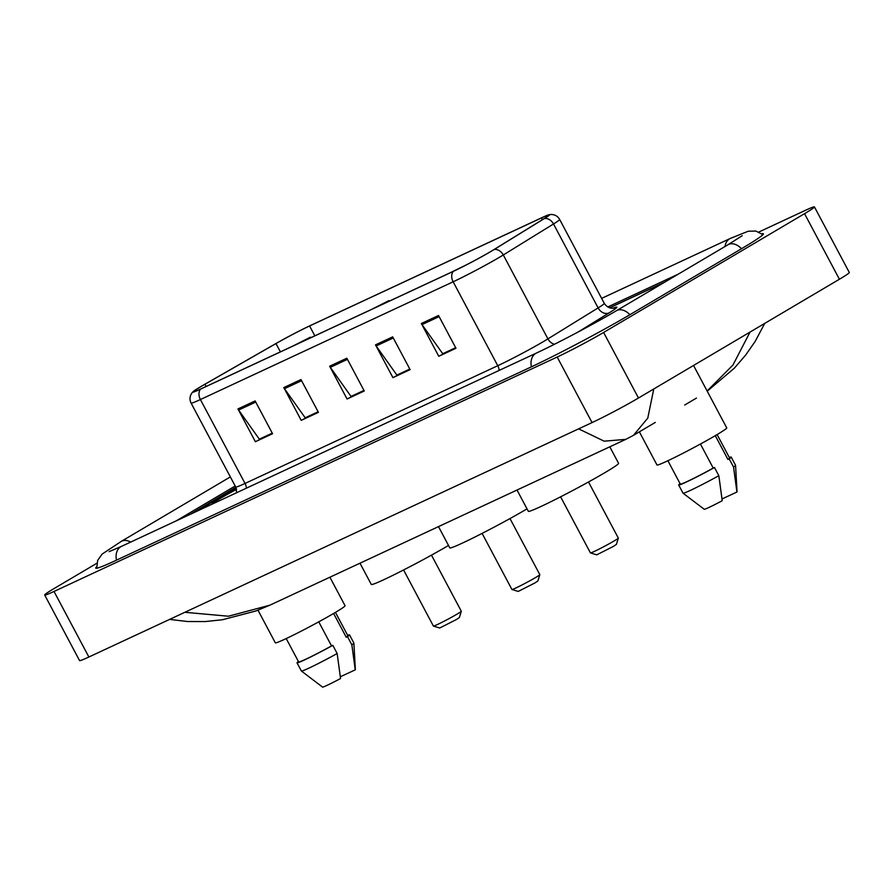 <?xml version="1.0" encoding="UTF-8"?>
<svg xmlns="http://www.w3.org/2000/svg" width="894" height="894" viewBox="0 0 894 894"><rect width="100%" height="100%" fill="white"/><g stroke="black" fill="none" stroke-linecap="round" stroke-linejoin="round"><path stroke-width="1.34" d="M235.871 487.331L189.93 514.486M664.309 282.403L609.697 307.838M235.178 486.012L176.185 520.889M678.401 274.067L607.741 306.988M96.843 563.276L54.59 588.241A37.168 1.81 -28 0 0 44.7 595.013A37.168 1.81 -28 0 0 54.02 591.459L557.197 357.03A37.168 1.81 -28 0 0 603.618 332.456L804.544 213.677A37.168 1.81 -28 0 0 814.445 206.905A37.168 1.81 -28 0 0 805.125 210.47L758.838 232.027M44.7 595.013L79.555 660.577A37.168 1.81 -28 0 0 88.875 657.012L592.051 422.594A37.168 1.81 -28 0 0 638.472 398.02L839.41 279.241A37.168 1.81 -28 0 0 849.3 272.469L814.445 206.905M96.619 566.841A79.912 3.9 -28 0 0 95.736 568.126A79.912 3.9 -28 0 0 115.773 560.482L530.69 367.177A79.912 3.9 -28 0 0 630.505 314.342L742.132 248.353A79.912 3.9 -28 0 0 763.409 233.792A79.912 3.9 -28 0 0 761.844 233.803M184.879 612.289L228.439 616.223L269.809 605.204M269.865 605.182L625.778 439.367L604.165 441.178L578.608 428.852M707.12 391.002L732.935 365.054L750.032 332.076M653.771 388.979L647.781 418.113L633.488 435.311L655.302 422.415M236.385 488.649A44.599 2.179 -28 0 0 211.219 502.685A44.599 2.179 -28 0 0 200.446 509.591A44.599 2.179 -28 0 1 211.219 502.685A44.599 2.179 -28 0 1 236.385 488.649M490.806 251.493A29.737 1.453 152 0 1 453.66 271.15L200.927 388.89A29.737 1.453 152 0 1 193.473 391.74A29.737 1.453 152 0 1 204.938 384.264L275.989 343.564A29.737 1.453 152 0 1 309.592 325.964L541.462 217.935A29.737 1.453 152 0 1 548.916 215.085A29.737 1.453 152 0 1 543.988 218.706L493.79 249.694A29.737 1.453 152 0 1 490.806 251.493M491.264 251.27A30.474 1.486 -28 0 0 494.326 249.426L544.524 218.449A30.474 1.486 -28 0 0 549.084 214.716A30.474 1.486 -28 0 0 541.932 217.655L310.062 325.684A30.474 1.486 -28 0 0 275.62 343.721L204.57 384.42A30.474 1.486 -28 0 0 193.082 391.661A30.474 1.486 -28 0 0 200.457 389.169L453.191 271.43A30.474 1.486 -28 0 0 491.264 251.27M272.268 433.143L259.338 439.166L238.62 410.044A7.431 5.453 -115 0 1 237.949 408.938L255.382 441.725L272.569 433.713L255.136 400.937L237.949 408.938M272.324 433.244L255.382 441.725M318.108 411.776L305.189 417.8L284.471 388.678A7.431 5.453 -115 0 1 283.8 387.583L301.222 420.359L318.42 412.357L300.987 379.57L283.8 387.583M318.163 411.877L301.222 420.359M455.649 347.699L442.731 353.722L422.013 324.6A7.431 5.453 -115 0 1 421.342 323.505L438.764 356.281L455.962 348.269L438.529 315.493L421.342 323.505M455.705 347.8L438.764 356.281M409.81 369.054L396.88 375.078L376.162 345.956A7.431 5.453 -115 0 1 375.491 344.861L392.924 377.648L410.111 369.635L392.678 336.859L375.491 344.861M409.865 369.166L392.924 377.648M363.959 390.421L351.029 396.444L330.322 367.322A7.431 5.453 -115 0 1 329.64 366.227L347.073 399.003L364.26 390.991L346.838 358.215L329.64 366.227M364.014 390.522L347.073 399.003M664.89 282.057L609.607 307.815M235.882 487.353L190.221 514.352M639.366 431.824L657.001 464.992A39.492 1.933 -28 0 0 678.736 455.426A39.492 1.933 -28 0 0 716.228 435.099A39.492 1.933 -28 0 0 726.744 427.902L693.543 365.467M715.289 435.657L727.917 459.404A27.882 1.363 -28 0 0 729.56 457.94L717.122 434.562M722.05 498.953L736.924 492.024A18.584 0.905 -28 0 0 737.047 491.823L735.561 465.293A29.737 1.453 -28 0 0 735.55 465.26L731.191 457.069A29.737 1.453 -28 0 0 729.314 457.493M727.917 459.404L729.169 458.823L733.527 467.014A29.737 1.453 -28 0 0 735.561 465.293M733.527 467.014L736.924 492.024M729.169 458.823A29.737 1.453 -28 0 0 731.191 457.069M667.896 460.745L680.323 484.112A27.882 1.363 -28 0 0 713.222 468.087L700.427 444.027M680.088 483.676A29.737 1.453 -28 0 0 678.691 484.995L683.038 493.186A29.737 1.453 -28 0 0 683.061 493.209L704.237 509.267A18.584 0.905 -28 0 0 722.229 500.707L718.832 475.697L714.474 467.506L713.222 468.087M683.061 493.209A29.737 1.453 -28 0 0 718.832 475.697M678.691 484.995A29.737 1.453 -28 0 0 714.474 467.506M560.605 496.818L590.431 552.905A15.801 0.771 -28 0 0 590.465 552.928L596.734 554.839L613.44 546.379L616.402 544.379L618.324 538.11A15.801 0.771 -28 0 0 618.324 538.076L588.509 481.989M590.465 552.928A15.801 0.771 -28 0 0 599.449 548.916A15.801 0.771 -28 0 0 614.122 540.948A15.801 0.771 -28 0 0 618.324 538.11M466.713 264.691L450.52 272.614M517.011 490.035L528.32 511.301A51.103 2.492 -28 0 0 556.448 498.93A51.103 2.492 -28 0 0 604.959 472.624A51.103 2.492 -28 0 0 618.57 463.315L609.797 446.81M539.82 574.697A15.801 0.771 -28 0 1 535.607 577.524A15.801 0.771 -28 0 1 520.934 585.503A15.801 0.771 -28 0 1 511.949 589.504A15.801 0.771 -28 0 0 511.949 589.504L518.218 591.415L534.925 582.955L537.886 580.955L539.82 574.697A15.801 0.771 -28 0 0 539.82 574.652L509.993 518.565M385.761 302.787L388.845 300.652L372.005 309.19M438.496 526.622L449.805 547.877A51.103 2.492 -28 0 0 477.944 535.506A51.103 2.492 -28 0 0 526.454 509.2A51.103 2.492 -28 0 0 527.024 508.865M461.304 611.272A15.801 0.771 -28 0 1 457.091 614.111A15.801 0.771 -28 0 1 442.418 622.079A15.801 0.771 -28 0 1 433.445 626.091A15.801 0.771 -28 0 0 433.445 626.091L439.714 627.99L456.409 619.542L459.382 617.542L461.304 611.272A15.801 0.771 -28 0 0 461.304 611.228L431.478 555.14M307.245 339.362L310.33 337.228L293.489 345.766M359.991 563.198L371.289 584.452A51.103 2.492 -28 0 0 399.428 572.082A51.103 2.492 -28 0 0 447.939 545.776A51.103 2.492 -28 0 0 448.509 545.441M257.997 610.211L275.318 642.808A39.492 1.933 -28 0 0 297.065 633.254A39.492 1.933 -28 0 0 334.546 612.915A39.492 1.933 -28 0 0 345.062 605.73L329.897 577.211M236.575 489.342A30.295 1.475 -28 0 0 220.047 498.573A30.295 1.475 -28 0 0 212.046 504.138A30.295 1.475 -28 0 0 212.101 504.149M235.39 493.309A30.295 1.475 -28 0 0 236.698 492.628M333.607 613.474L346.235 637.232A27.882 1.363 -28 0 0 347.878 635.768L335.451 612.39M340.368 676.769L355.242 669.841A18.584 0.905 -28 0 0 355.365 669.651L353.879 643.121A29.737 1.453 -28 0 0 353.879 643.088L349.52 634.885A29.737 1.453 -28 0 0 347.643 635.321M346.235 637.232L347.487 636.64L351.845 644.842A29.737 1.453 -28 0 0 353.879 643.121M351.845 644.842L355.242 669.841M347.487 636.64A29.737 1.453 -28 0 0 349.52 634.885M286.214 638.562L298.652 661.94A27.882 1.363 -28 0 0 331.551 645.915L318.756 621.844M337.161 653.525A29.737 1.453 -28 0 1 301.39 671.025A29.737 1.453 -28 0 0 301.39 671.025L322.555 687.095A18.584 0.905 -28 0 0 340.547 678.524L337.161 653.525L332.803 645.323L331.551 645.915M298.406 661.493A29.737 1.453 -28 0 0 297.009 662.812A29.737 1.453 -28 0 0 332.803 645.323M116.477 560.147A14.863 10.896 -115 0 1 121.506 546.357L109.169 551.62M96.764 568.226L97.658 560.382L102.072 554.135L121.226 541.418A14.863 10.091 59.4 0 1 121.819 541.105A14.863 10.091 59.4 0 1 130.658 542.099M601.628 298.384L730.309 238.441A14.863 10.896 65 0 0 725.012 246.509M741.506 248.722A14.863 10.091 -120.6 0 0 728.599 244.431A14.863 10.091 -120.6 0 0 728.007 244.744L616.379 310.732C595.482 323.159 556.694 343.687 536.422 353.052L121.506 546.357M629.879 314.71A14.863 10.091 -120.6 0 0 616.972 310.419A14.863 10.091 -120.6 0 0 616.379 310.732M531.394 366.842A14.863 10.896 -115 0 1 536.422 353.052M88.875 657.012L54.02 591.459M839.41 279.241L804.544 213.677M638.472 398.02L603.618 332.456M592.051 422.594L557.197 357.03M246.431 488.158A9.298 6.806 65 0 0 245.034 483.453L497.768 365.713A37.168 1.81 -28 0 0 544.189 341.139A37.168 1.81 -28 0 0 547.921 338.882L598.12 307.905A37.168 1.81 -28 0 0 604.288 303.379C608.78 310.084 615.351 307.86 613.787 308.05M235.714 487.006A37.168 1.81 -28 0 0 245.034 483.453L200.412 399.54A37.168 1.81 152 0 1 191.093 403.093L235.714 487.006L236.675 492.706M549.084 214.716L550.972 214.482C554.816 214.482 557.722 216.147 559.666 219.466A37.168 1.81 152 0 1 553.509 223.981L503.3 254.969A37.168 1.81 152 0 1 499.567 257.215A37.168 1.81 152 0 1 453.146 281.789A9.298 6.806 -115 0 1 453.191 271.43M494.326 249.426A9.298 7.398 -121.7 0 1 503.3 254.969L547.921 338.882A9.298 7.398 58.3 0 0 554.481 344.257M613.183 308.162A46.466 2.269 152 0 1 609.149 312.866A9.298 7.398 58.3 0 1 598.12 307.905L553.509 223.981A9.298 7.398 -121.7 0 0 544.524 218.449M200.457 389.169A9.298 6.806 65 0 0 200.412 399.54L453.146 281.789L497.768 365.713A9.298 6.806 65 0 1 499.165 370.418M609.149 312.866L578.049 332.054M309.592 325.964L314.833 335.82M275.989 343.564L280.414 351.867M204.938 384.264L206.112 386.476M541.462 217.935L542.401 219.689M330.322 367.322L347.442 359.343M376.162 345.956L393.282 337.988M422.013 324.6L439.133 316.621M284.471 388.678L301.591 380.71M238.62 410.044L255.74 402.065M121.226 541.418L230.339 476.915M762.917 234.697L755.911 231.065L748.256 231.222L730.309 238.441M742.199 235.714L728.007 244.744M696.46 398.076L684.67 405.049M269.809 605.216L256.019 610.948L222.416 619.754L205.229 621.565L187.662 621.531L169.614 619.397M707.221 391.203L734.387 368.127L745.618 355.119L755.184 341.396L764.739 323.371M625.778 439.367L633.488 435.311M193.082 391.661L191.83 393.103C189.673 396.299 189.427 399.629 191.093 403.093M559.666 219.466L604.288 303.379M511.916 589.481L482.101 533.394M388.845 300.652L389.75 300.92M433.4 626.057L403.585 569.97M310.33 337.228L311.235 337.507M301.367 671.003L297.009 662.812"/></g></svg>
